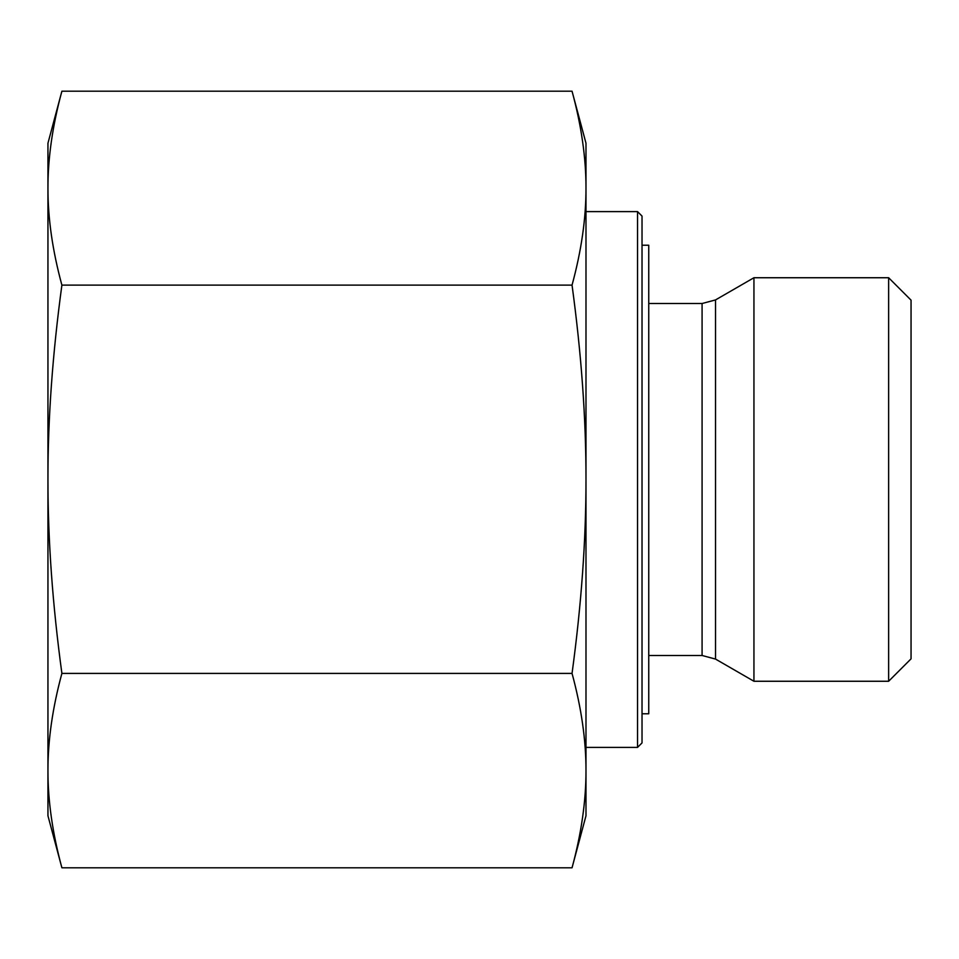 <?xml version="1.0" encoding="UTF-8"?>
<svg xmlns="http://www.w3.org/2000/svg" width="959" height="959" viewBox="0 0 959 959"><rect width="100%" height="100%" fill="white"/><g stroke="black" fill="none" stroke-linecap="round" stroke-linejoin="round"><path stroke-width="1.44" d="M61.891 91.201L47.95 143.227L47.95 188.156C47.89 218.424 52.541 250.743 61.891 285.123C52.541 353.955 47.89 418.663 47.95 479.26C47.89 539.857 52.541 604.578 61.891 673.41C52.541 707.874 47.89 740.264 47.95 770.604C47.89 800.933 52.541 833.335 61.891 867.799L47.95 815.773L47.95 188.156C47.89 157.899 52.541 125.581 61.891 91.201L572.043 91.201C581.394 125.581 586.045 157.899 585.985 188.156L585.985 479.26C586.045 418.663 581.394 353.955 572.043 285.123C581.394 250.743 586.045 218.424 585.985 188.156L585.985 143.227L572.043 91.201M61.891 867.799L572.043 867.799C581.394 833.335 586.045 800.933 585.985 770.604C586.045 740.264 581.394 707.874 572.043 673.41C581.382 604.661 586.033 540.025 585.985 479.5L585.985 815.773L572.043 867.799M61.891 673.41L572.043 673.41M888.633 681.262L911.05 658.845L911.05 300.155L888.633 277.738L888.633 681.262L753.942 681.262L753.942 277.738L715.534 299.915L715.534 659.085L753.942 681.262M637.543 747.397L642.027 742.913L642.027 216.087L637.543 211.603L637.543 747.397L585.985 747.397M61.891 285.123L572.043 285.123M642.027 713.772L648.752 713.772L648.752 245.228L642.027 245.228M648.752 303.512L702.084 303.512L702.084 655.488L715.534 659.085M648.752 655.488L702.084 655.488M702.084 303.512L715.534 299.915M637.543 211.603L585.985 211.603M888.633 277.738L753.942 277.738"/></g></svg>
